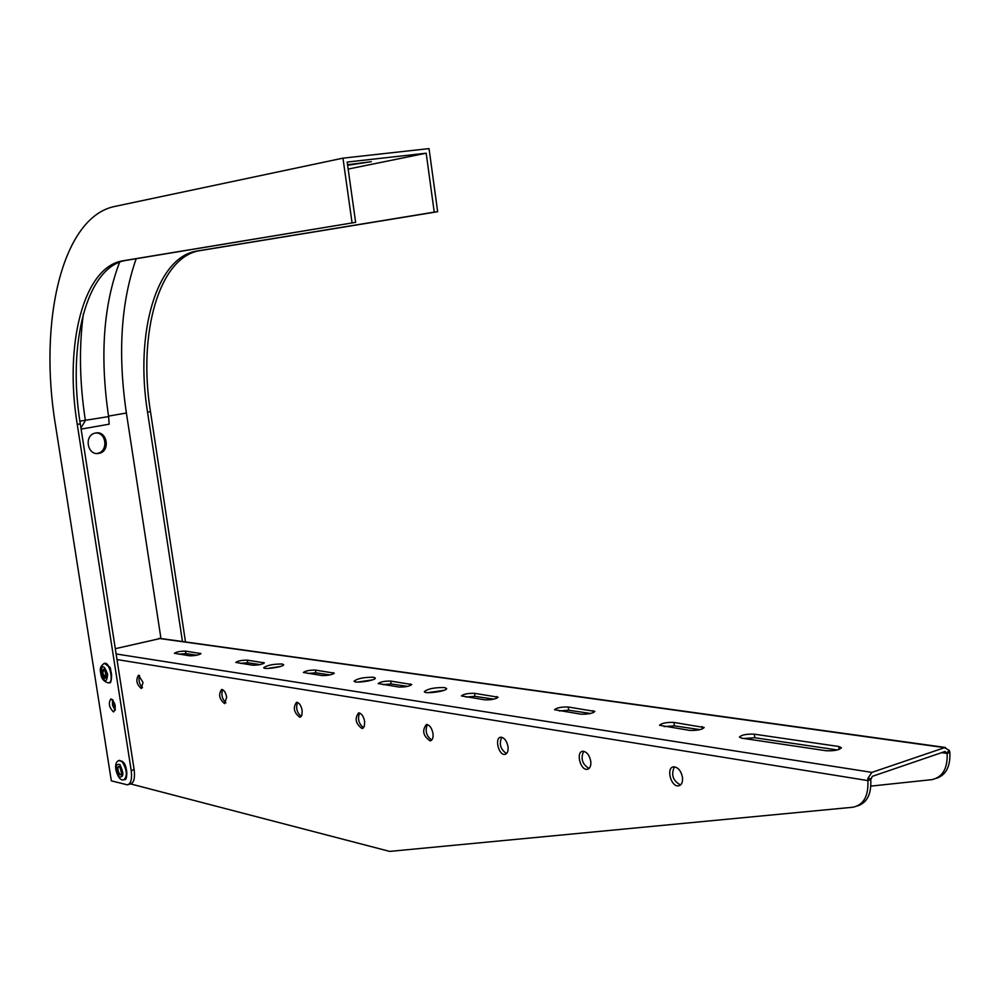 <?xml version="1.0" encoding="UTF-8"?>
<svg xmlns="http://www.w3.org/2000/svg" width="1000" height="1000" viewBox="0 0 1000 1000"><rect width="100%" height="100%" fill="white"/><g stroke="black" fill="none" stroke-linecap="round" stroke-linejoin="round"><path stroke-width="1.5" d="M139.575 675.5C138.262 680.125 139.238 684.188 142.5 687.675M674.45 766.825C670.812 774.675 672.837 780.725 680.512 784.963M501.712 737.275C498.875 744.013 500.487 749.438 506.538 753.575M297.575 702.425C295.65 707.938 296.863 712.613 301.238 716.438M427.35 724.575C424.862 730.85 426.312 736.012 431.725 740.05M583.663 751.287C580.462 758.538 582.25 764.262 589.05 768.462M359.588 713C357.388 718.875 358.725 723.787 363.575 727.725M222.65 689.65C221.025 694.737 222.125 699.125 225.95 702.8M936.25 778.375C945.975 775.15 950.5 766.525 949.85 752.513L947.125 753.45L945.025 751.5L872.362 776.325L870.75 779.6C871.525 794.038 867.087 802.812 857.463 805.938M143.025 682.425L138.537 675.212C135.625 679.912 136.537 684.35 141.287 688.525L143.025 682.425M682.5 777.475C681.062 770.8 678.138 767.25 673.713 766.838C665.8 767.225 670.812 787.163 678.5 785.837C681.55 785.138 682.887 782.35 682.5 777.475M508.025 746.725C506.763 740.825 504.363 737.65 500.825 737.225C494.35 737.412 498.525 755.413 504.812 754.388C507.362 753.8 508.425 751.237 508.025 746.725M302.162 710.462C301.1 705.4 299.237 702.675 296.575 702.262C292.787 707.638 293.863 712.638 299.812 717.25L301.9 715.2L302.162 710.462M113 700.138L115.325 709.65M432.987 733.512C431.812 727.913 429.625 724.912 426.413 724.488C421.838 730.462 423.075 735.913 430.1 740.863C432.45 740.312 433.413 737.862 432.987 733.512M590.763 761.312C589.438 755.037 586.788 751.7 582.837 751.275C575.7 751.55 580.25 770.462 587.188 769.312C589.975 768.662 591.163 766 590.763 761.312M364.663 721.475C363.537 716.162 361.525 713.3 358.612 712.875C354.45 718.538 355.6 723.763 362.062 728.538L364.338 726.388L364.663 721.475M226.675 697.163C225.675 692.412 224 689.837 221.625 689.438C218.263 694.488 219.262 699.225 224.625 703.625L226.675 697.163M130.725 783.95L389.675 851.4L853.062 807.212C863.662 804.862 868.6 795.987 867.875 780.588L867.9 778.275L871.888 772.387L944.587 747.663L949.338 750.45L949.85 752.513M941.625 752.663L947.125 753.45C947.725 768.462 942.638 777.2 931.875 779.65L870.863 786.112M160.425 638.462L115.3 648.7M673.925 722.425C666.538 722.188 661.725 723.138 659.513 725.275L689.55 730.375C697.087 730.65 701.975 729.688 704.188 727.513L673.925 722.425L674.375 725.85L700.025 729.65M568.275 707C561.35 706.825 556.788 707.738 554.562 709.725L580.975 714.175C588.013 714.375 592.65 713.45 594.875 711.425L568.275 707L568.7 710.225L590.65 713.475M474.5 693.312C468 693.2 463.638 694.062 461.413 695.913L484.812 699.837C491.425 699.963 495.838 699.087 498.075 697.2L474.5 693.312L474.925 696.35L493.825 699.15M373.562 677.25C364.075 677.175 357.587 678.462 354.113 681.137C353.963 683.725 376.238 680.475 375.312 678.05L373.562 677.25M185.487 651.112C180.263 651.15 176.562 651.875 174.375 653.3L189.725 655.812C195.012 655.788 198.762 655.05 200.95 653.6L185.487 651.112L185.863 653.6L196.75 655.212M390.712 681.075C384.588 681.012 380.412 681.838 378.188 683.575L399.062 687.038C405.288 687.125 409.513 686.287 411.737 684.525L390.712 681.075L391.125 683.962L407.475 686.375M315.387 670.075C309.6 670.05 305.587 670.85 303.375 672.463L322.113 675.562C328 675.6 332.05 674.8 334.263 673.15L315.387 670.075L315.788 672.812L330.012 674.925M754.375 734.175C746.612 733.875 741.625 734.85 739.425 737.1L741.7 738.162L825.888 750.713C834.05 751.087 839.237 750.088 841.45 747.712L838.775 746.5L754.375 734.175L754.812 737.75L837.362 749.963M247.312 660.138C241.825 660.15 237.975 660.913 235.775 662.425L252.688 665.2C258.263 665.212 262.15 664.438 264.35 662.887L247.312 660.138L247.7 662.75L260.125 664.587M444.575 687.562C434.588 687.412 427.85 688.763 424.363 691.6C424.225 694.425 447.587 691.162 446.6 688.487L444.575 687.562M282.213 664C273.363 663.988 267.2 665.212 263.738 667.675C263.587 669.95 284.488 666.762 283.637 664.65L282.213 664M664.112 726.587L674.375 725.85M559.2 710.938L568.7 710.225M466.062 697.038L474.925 696.35M357.625 682.075L372.2 679.95M178.925 654.2L185.863 653.6M382.837 684.625L391.125 683.962M308 673.462L315.788 672.812M743.988 738.5L754.812 737.75M240.362 663.363L247.7 662.75M427.663 692.65L443.725 690.413M267.625 668.438L280.15 666.538M870.75 779.6L867.875 780.588L116.988 659.562M121.85 761.1L122.987 762.087C126.587 767.412 127.638 772.638 126.15 777.788M110.887 680.925C112.525 674.613 111.2 669.025 106.912 664.15M113.325 711.825L113.7 711.85C116.412 707.25 115.5 702.925 110.95 698.863C108.225 702.938 109.012 707.262 113.325 711.825M342.962 158.15L114.9 206.412C62.225 216.812 38.212 321.2 55.487 425.125L111.325 780.837L127.35 784.837C130.938 783.825 132.225 779.062 131.2 770.525L77.25 424.4C64.062 344.7 83.475 266.488 123.175 260.763L355.637 222.35L347.175 162.062L426.188 153.2L434.237 212.138L437.65 211.7L429.038 148.6L342.962 158.15L352.062 222.825M80.925 427.95L85.388 420.625C79.575 382.725 78.913 347.075 83.4 313.675M79.887 421.163L108.612 416.587C99.725 356.287 103.4 304.812 119.6 262.188M77.25 424.4L80.3 423.875C67.125 344.225 86.613 266.062 126.388 260.338L355.637 222.35M347.625 165.312L371.325 161.675L347.55 164.725M348.15 169.075L426.188 153.2M434.237 212.138L197.262 250.975C156 256.863 134.825 333.875 147.537 412.137L150.475 411.637C137.775 333.425 159.025 256.462 200.338 250.562L437.65 211.7M108.537 416.112L126.388 413.013C117.662 353.775 120.925 302.35 136.175 258.712M150.475 411.637L185.5 641.938M96.2 432.925C106.962 433.062 108.025 451.962 97.362 453.375L96.638 453.475M80.3 423.875L134.15 769.725C135.175 778.25 133.887 783.025 130.287 784.025L128.338 784.562M112.475 699.55L112.55 705.3L115.125 710.413M108.612 416.587L109.162 424.188L81.112 429.113M98.825 453.363C110.787 451.675 107.312 430.238 95.512 433.038C83.713 434.837 87.125 455.975 98.787 453.375L97.325 453.387M126.388 413.013L160.963 638.538M147.537 412.137L182.463 641.513M870.763 778.688L867.9 778.275M946.925 752.613L949.338 750.45M116.125 653.962L871.888 772.387M158.737 638.413L944.587 747.663M263.637 663.538L263.488 662.5M839.125 749.438L838.775 746.5M333.425 673.9L333.25 672.688M410.737 685.387L410.538 683.962M200.338 654.15L200.2 653.263M496.863 698.225L496.637 696.538M593.413 712.638L593.138 710.625M702.375 728.938L702.075 726.538M119.75 766.712C122.438 772.575 122.238 775.212 119.162 774.613C116.487 768.763 116.688 766.137 119.75 766.712M119.913 764.525C124.087 773.637 123.787 777.725 119 776.787C114.85 767.725 115.15 763.637 119.913 764.525M122.275 761.875C127.062 770.163 127.587 776.125 123.875 779.775C120.562 780.7 117.9 777.375 115.862 769.8C115.062 764.237 116.275 761.087 119.5 760.362L122.275 761.875M118.912 760.525L122.575 761.8C127.287 769.862 127.863 775.825 124.312 779.675M119.275 760.413L122.912 761.862C127.713 765.413 127.575 780.812 124.738 779.538M119.637 774.087L120.85 774.762C122.112 775.888 121.775 773.288 119.838 766.938L118.963 766.338C117.35 767.913 117.575 770.5 119.637 774.087M123.175 260.763L126.388 260.338M197.262 250.975L200.338 250.562M134.15 769.725L131.2 770.525M102.137 673.288C104.338 658.425 109.237 689.775 102.137 673.288M102.8 673.213L105.6 677.788L106.375 676.712C105.213 670.512 104.375 668.037 103.863 669.312L102.8 673.213M104.3 663.388L104.838 663.275C110.213 662.45 114.388 682.938 108.812 682.812M103.925 663.487L104.537 663.35C109.913 662.513 114.087 683.012 108.525 682.887C103.787 681.812 101.175 678.5 100.7 672.95C99.513 668.675 100.787 665.475 104.537 663.35L109.425 667.125C111.037 665.037 112.613 685.037 109.412 682.663M100.95 673.075C101.713 664.175 103.938 664.575 107.625 674.237C106.85 683.125 104.625 682.738 100.95 673.075M159.438 638.325L945.475 747.487M300.45 717.075L299.812 717.25M430.975 740.612L430.1 740.863M505.812 754.087L504.812 754.388M588.375 768.95L587.188 769.312M679.9 785.387L678.5 785.837M362.8 728.325L362.062 728.538"/></g></svg>
